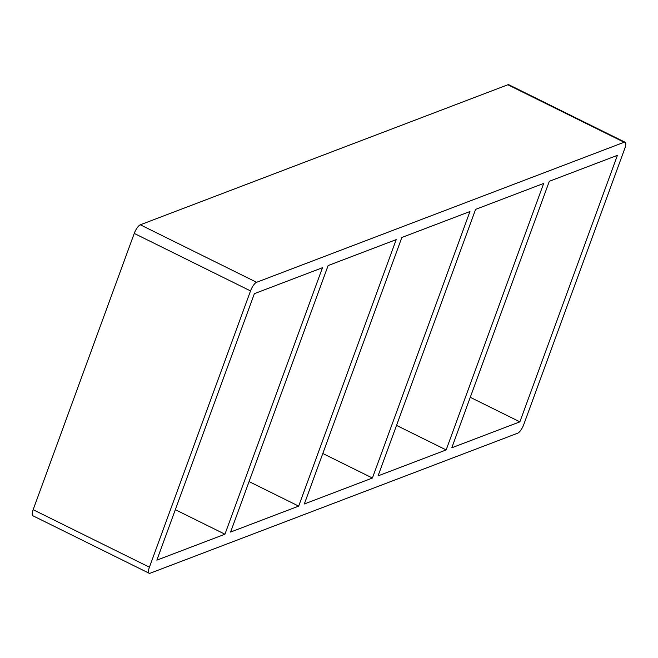 <?xml version="1.0" encoding="UTF-8"?>
<svg xmlns="http://www.w3.org/2000/svg" width="658" height="658" viewBox="0 0 658 658"><rect width="100%" height="100%" fill="white"/><g stroke="black" fill="none" stroke-linecap="round" stroke-linejoin="round"><path stroke-width="0.99" d="M446.157 449.932L543.673 183.434L475.594 209.376L378.07 475.874L446.157 449.932L396.535 425.397M519.886 421.844L617.41 155.346L549.323 181.287L451.799 447.777L519.886 421.844L470.273 397.309M372.42 478.029L469.944 211.531L401.857 237.472L304.333 503.962L372.42 478.029L322.798 453.494M298.683 506.117L396.206 239.619L328.12 265.561L230.596 532.059L298.683 506.117L249.069 481.582M224.946 534.214L322.469 267.716L254.383 293.657L156.859 560.147L224.946 534.214L175.332 509.679M523.752 424.575L624.853 148.305A8.209 2.607 116.3 0 0 625.1 142.235A8.209 2.607 116.3 0 0 624.146 142.26L256.595 282.29A8.209 2.607 116.3 0 0 250.525 290.918L149.424 567.196A8.209 2.607 116.3 0 0 149.169 573.258A8.209 2.607 116.3 0 0 150.123 573.233L517.673 433.203A8.209 2.607 116.3 0 0 523.752 424.575M149.169 573.258L32.9 515.765A8.209 2.607 -63.7 0 1 33.147 509.695L134.248 233.425A8.209 2.607 -63.7 0 1 140.327 224.797L507.877 84.767A8.209 2.607 -63.7 0 1 508.831 84.742L625.1 142.235M624.146 142.26L507.877 84.767M256.595 282.29L140.327 224.797M250.525 290.918L134.248 233.425M149.424 567.196L33.147 509.695"/></g></svg>
